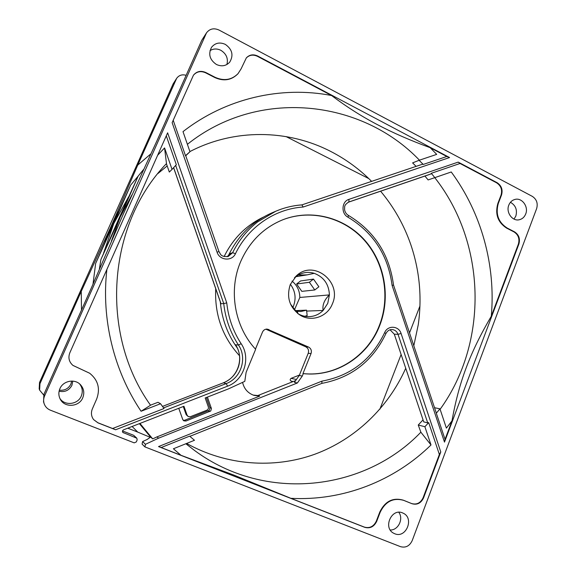 <?xml version="1.0" encoding="UTF-8"?>
<svg xmlns="http://www.w3.org/2000/svg" width="576" height="576" viewBox="0 0 576 576"><rect width="100%" height="100%" fill="white"/><g stroke="black" fill="none" stroke-linecap="round" stroke-linejoin="round"><path stroke-width="0.86" d="M81.497 310.032L81.252 291.384L111.146 226.195L118.685 211.32M176.069 79.409L173.174 83.815L176.666 78.314L137.736 165.103L111.146 226.195L105.041 241.841M127.764 428.184L137.743 432.108L132.127 426.485M43.654 394.985L39.622 390.125L39.967 383.688L81.252 291.384M59.09 391.226C64.85 392.4 69.127 390.427 71.928 385.301L72.792 381.11M137.736 165.103L150.761 153.95M176.666 78.314C179.021 75.182 182.182 74.182 186.142 75.326M173.174 83.815L39.521 382.507L39.182 388.814L39.622 390.125M286.07 136.584L368.813 178.61M419.947 306.022L409.514 332.885M401.119 354.499L379.865 409.219M71.683 381.067L70.884 384.098C68.443 388.714 64.606 390.737 59.357 390.161M400.507 546.66L144.929 446.904L145.447 444.305L158.566 438.185L297.374 382.982L302.299 376.042L303.278 373.622C335.894 377.28 367.97 356.414 379.728 325.505C390.866 297.144 384.862 262.822 364.716 240.17C344.57 217.562 311.659 208.75 283.356 219.557C263.894 227.362 249.682 241.322 240.732 261.454C228.24 290.189 234.468 326.635 255.643 349.301L246.11 372.37L244.793 381.355L228.506 388.865L205.186 397.966L208.325 406.872C208.699 408.398 208.181 409.514 206.784 410.234L190.404 416.7L188.258 416.57L187.121 415.224L183.946 406.26L123.516 429.84C122.378 430.524 122.162 431.395 122.861 432.461L136.836 438.206L137.16 439.949L136.318 441.936L134.208 442.858L50.371 410.177C47.318 408.917 45.252 406.764 44.158 403.711C43.33 401.119 43.466 398.549 44.568 395.993L206.525 32.818C209.743 28.714 213.898 27.792 218.988 30.038L532.332 196.38C536.638 199.26 538.078 203.321 536.645 208.562L412.2 540.612C409.608 546.026 405.713 548.042 400.507 546.66M150.242 437.321L137.743 432.108M139.385 423.648L150.595 437.076L147.182 439.445L142.589 441.583L142.085 444.132L144.929 446.904M206.525 32.818L201.758 40.291L157.586 139.363L123.487 213.667L92.102 286.25L43.934 394.294L43.531 401.839L44.158 403.711M103.615 253.001L113.81 223.495L130.68 185.105L112.766 224.546L95.652 263.434L113.81 223.495L128.599 196.855M111.398 241.099L120.269 216.943L138.168 176.112L119.088 218.138L100.908 259.524L120.269 216.943L131.954 194.839M136.836 438.206L133.675 435.305L122.508 430.927M79.56 383.868C82.447 387.554 83.016 391.615 81.274 396.05C77.933 404.604 64.706 406.138 59.89 398.441M510.444 202.291C515.664 205.322 517.464 209.916 515.837 216.065L514.03 219.089M210.01 50.616C213.422 48.564 217.044 48.463 220.867 50.314C226.332 53.77 228.355 58.5 226.915 64.505M398.786 512.28C403.812 518.774 398.275 530.345 390.247 529.999M225.324 44.381C219.802 41.933 215.222 42.883 211.572 47.246C208.058 54.086 209.678 59.839 216.446 64.49C221.652 66.809 226.073 66.024 229.709 62.158C233.762 55.282 232.301 49.356 225.324 44.381M303.17 207.036L449.568 157.543L257.71 56.03C253.339 54.022 249.552 54.626 246.355 57.852L241.114 68.832L238.046 73.634C231.61 80.028 223.942 81.245 215.042 77.278L205.826 72.533C200.873 70.387 196.747 71.266 193.464 75.175L172.145 122.659L217.087 252.209C219.593 260.568 232.056 261.533 235.44 253.706C248.436 226.786 275.206 208.778 303.17 207.036L301.874 204.89C292.889 205.553 284.198 207.662 275.796 211.226L257.609 221.918C247.075 230.112 238.745 240.379 232.625 252.713L235.44 253.706M321.97 381.125L158.53 446.58L364.745 527.328C370.066 528.761 374.054 526.752 376.711 521.302L380.182 512.215C385.51 501.372 393.372 497.434 403.776 500.393L411.97 503.712C417.125 505.159 420.984 503.215 423.547 497.88L440.784 451.973L401.098 333.518C398.851 325.699 387.698 325.015 384.66 332.59C371.729 359.561 350.834 375.739 321.97 381.125L321.804 383.393C351.367 377.748 372.744 361.13 385.934 333.547L384.66 332.59M392.098 285.43L444.492 442.109L518.875 244.051C520.33 238.752 518.868 234.684 514.512 231.833L507.132 228.031C498.312 222.264 495.374 214.056 498.319 203.4L501.509 195.041C502.985 189.749 501.516 185.63 497.095 182.686L458.194 162.108L348.97 199.339C341.539 201.463 340.898 213.653 348.048 217.246C373.428 232.596 388.109 255.326 392.098 285.43L393.509 285.005C389.376 254.304 374.342 231.098 348.401 215.388L348.048 217.246M226.757 302.94L167.623 132.818L69.826 352.807C67.982 357.754 69.034 361.958 72.965 365.429L89.683 373.248C98.086 380.066 100.426 388.62 96.71 398.916L92.347 408.917C90.814 412.783 91.246 416.362 93.629 419.638L97.999 422.878L115.596 429.768L227.585 386.172C244.037 380.282 251.078 357.934 241.142 343.685C233.143 331.358 228.348 317.772 226.757 302.94L223.726 303.552L175.673 165.391M525.708 213.97C528.79 206.69 521.914 197.366 514.922 199.44C512.064 200.225 510.026 202.118 508.802 205.121C505.75 212.292 512.366 221.515 519.257 219.758C522.281 219.046 524.434 217.116 525.708 213.97M394.718 533.736C406.058 538.762 414.533 518.162 403.229 513.202L402.588 512.914C391.608 507.852 382.738 527.753 393.61 533.21L394.718 533.736M59.904 388.685C58.378 392.357 58.529 395.906 60.343 399.348C64.75 408.046 79.207 406.951 82.764 397.771C84.665 392.81 83.851 388.404 80.316 384.552C74.642 378.518 63.086 380.808 59.904 388.685M255.456 349.099L262.462 332.15C263.405 330.142 264.953 329.119 267.091 329.069L308.549 347.054C311.069 348.502 311.897 350.683 311.033 353.585L308.225 353.282L299.261 375.466L294.379 382.334L297.374 382.982M263.506 217.051C246.146 225.367 233.021 238.529 224.129 256.529M215.726 288.713C214.51 314.618 222.437 336.96 239.501 355.73M265.874 329.198L305.762 346.817C308.261 348.25 309.082 350.402 308.225 353.282M283.212 219.614C311.479 208.886 344.318 217.728 364.406 240.314C384.494 262.937 390.463 297.194 379.354 325.498C367.603 356.378 335.549 377.222 302.969 373.565L311.033 353.585M290.304 284.472L296.532 275.702C313.711 259.171 342.425 282.125 332.381 303.854C327.607 316.584 311.652 322.358 300.233 315.223C289.526 307.57 286.214 297.317 290.304 284.472M299.261 375.466L302.299 376.042M299.419 375.062L291.074 378.367C289.843 379.397 289.894 380.318 291.226 381.125L291.269 381.132M295.632 380.57L257.89 395.539L259.711 396.094L156.982 436.882L158.566 438.185M166.399 163.678L169.322 172.058L172.044 169.387L164.57 147.931L157.658 155.246M220.298 301.838C221.854 318.996 227.563 334.454 237.434 348.206M164.57 147.931L166.478 163.591C107.237 224.87 99.331 333.778 150.538 405.238L141.077 411.257L160.553 403.733L158.004 402.286L150.494 405.18M423.05 419.846L418.255 425.023L420.862 432.202C365.098 490.658 265.99 503.201 194.738 450.612L185.854 443.75M424.922 176.047L428.119 179.935L434.772 177.653C486.245 242.964 488.83 341.914 440.114 409.291M449.568 157.543L446.825 156.485L423.245 164.441L419.09 160.286L412.603 162.893L416.11 166.378M301.961 204.876C292.946 205.531 284.22 207.655 275.796 211.226L271.814 212.933C252.295 221.53 237.744 235.922 228.161 256.111M185.731 155.75L189.965 151.74L185.486 155.693L173.203 120.276M257.89 395.539L253.166 395.086M206.316 397.526L209.945 407.887L209.29 410.27L184.716 420.25L183.233 420.365M413.806 345.73L418.255 324.742C422.136 297.36 419.623 270.583 410.724 244.404C403.92 224.813 393.883 207.079 380.599 191.203M371.621 181.375C359.568 169.236 345.924 159.242 330.682 151.416C288.022 129.377 234.511 128.362 189.907 151.574M167.184 165.931L157.867 173.578M187.394 144.317C258.314 87.595 361.404 99.454 419.436 160.171M405.734 368.258C388.289 407.455 355.349 439.33 314.669 454.284C273.946 468.936 226.512 465.667 186.61 443.448M424.886 426.722L428.688 422.64L439.366 454.478L423.13 497.7C420.566 503.028 416.707 504.972 411.559 503.525L403.373 500.206C392.983 497.246 385.121 501.185 379.8 512.014L376.337 521.093C373.68 526.536 369.698 528.538 364.385 527.112L290.858 498.319C343.49 501.192 394.654 480.593 431.006 444.967L424.886 426.722L418.255 425.023M431.006 444.967L420.862 432.202M290.858 498.319L233.986 475.135L181.001 455.299L173.412 448.769L194.486 440.273L189.605 436.147L161.194 447.545L181.001 455.299M158.53 446.58L161.194 447.545M390.053 329.796L394.301 334.195L423.734 421.884L427.709 422.863L428.688 422.64M439.366 454.478L440.784 451.973M89.64 373.219L72.936 365.4M160.553 403.733L164.03 408.521L112.579 428.508L97.906 422.762L93.586 419.58M106.891 269.431C101.153 318.895 113.738 370.627 141.077 411.257M166.284 135.842L176.321 164.7L172.044 169.387M112.579 428.508L115.596 429.768M236.916 347.011L235.598 344.765C239.839 351.562 240.811 358.862 238.514 366.66C235.872 374.328 230.846 379.706 223.438 382.795L162.475 406.418L223.315 382.846M220.709 302.854L221.04 303.79L223.726 303.552C225.403 318.665 230.314 332.503 238.478 345.06L241.142 343.685M246.233 57.996C249.422 54.9 253.166 54.338 257.45 56.318L331.574 95.522C281.326 85.774 226.087 98.042 183.002 131.63L189.965 151.74M193.363 75.312C196.661 71.518 200.743 70.682 205.618 72.806L214.826 77.551C223.711 81.504 231.372 80.287 237.802 73.908L237.924 73.771M331.574 95.522C346.406 106.711 361.598 116.374 377.165 124.524C392.767 132.768 410.443 140.494 430.2 147.694L436.694 154.382L419.09 160.286M446.825 156.485L430.2 147.694M423.245 164.441L422.251 164.304L301.918 204.876L422.28 164.297M217.087 252.209L218.959 251.568C220.759 254.023 220.111 256.99 228.233 256.493L232.625 252.713L230.407 253.426L227.117 256.738M434.83 177.624L431.28 173.304L460.044 163.476L496.62 182.83C501.026 185.767 502.502 189.878 501.026 195.163L497.837 203.515C494.892 214.164 497.83 222.365 506.642 228.125L514.015 231.919C518.371 234.77 519.826 238.838 518.378 244.123L491.292 316.231C495.864 265.37 481.5 212.99 451.246 171.979L428.119 179.935M451.246 171.979L434.772 177.653M491.292 316.231C470.102 352.411 458.863 382.054 451.98 420.89L446.393 428.105L439.956 408.83L436.356 413.165M444.492 442.109L445.039 439.358L451.98 420.89M445.039 439.358L436.399 413.503M348.091 202.313L427.003 175.342L430.978 173.923L431.28 173.304M460.044 163.476L458.194 162.108M434.534 407.714L439.956 408.83M242.575 382.385C244.116 388.908 247.946 393.242 254.052 395.388L259.711 396.094M178.754 408.283L182.758 419.551L183.816 420.847L186.012 421.013L210.766 410.947L211.428 408.542L207.418 397.094M156.982 436.882L152.698 438.876L139.932 423.432M183.276 406.519L186.178 414.706L188.258 416.57M152.698 438.876L150.595 437.076M327.751 303.358L329.414 294.905C324.331 299.815 322.229 305.006 323.114 310.464L327.751 303.358M314.258 273.334C308.657 271.656 303.278 272.246 298.13 275.09L307.159 274.867L314.258 273.334C323.834 277.049 328.889 284.242 329.414 294.905L299.837 297.454C299.693 290.671 297.086 285.221 292.018 281.095M294.408 277.834L298.13 275.09M294.545 309.629L299.837 297.454M297.77 313.531L298.181 313.783C301.543 315.742 305.129 316.699 308.938 316.656C314.431 316.469 319.162 314.41 323.114 310.464L306.655 311.076M313.481 279.094L318.888 286.776L314.791 289.966L309.37 282.283L313.481 279.094L300.571 280.958L296.618 284.004L309.37 282.283M290.513 304.078L297.806 313.56M295.351 310.622L306.554 310.169L307.166 315.569L304.769 316.296M297.77 313.502L297.511 311.27L300.881 311.53L306.554 310.169M295.934 311.328L297.511 311.27M314.791 289.966L301.817 291.355L296.618 284.004M292.86 307.454L293.479 306.079C296.345 298.246 295.315 290.974 290.39 284.27M39.521 382.507L39.96 383.688M268.862 329.472L266.422 329.4M305.762 346.817L308.549 347.054M291.074 378.367L296.417 379.462M364.745 527.328L364.378 527.112M385.92 333.576L385.934 333.547C387.418 330.833 389.39 329.494 391.867 329.544C394.819 329.767 396.871 331.358 398.016 334.31L394.301 334.195M401.098 333.518L398.016 334.31L427.709 422.863M423.13 497.7L423.547 497.88M411.97 503.712L411.559 503.525M403.373 500.206L403.776 500.393M380.182 512.215L379.8 512.014M376.337 521.093L376.711 521.302M227.585 386.172L226.166 383.602C241.092 378.274 247.5 357.984 238.478 345.06L235.598 344.765M163.57 407.902L226.166 383.602L223.366 382.795C237.535 377.741 244.145 358.805 236.304 345.989M173.635 167.609L221.04 303.79M518.875 244.051L518.378 244.13M348.365 215.366L348.401 215.388C346.291 214.128 345.01 212.191 344.563 209.578C344.894 206.914 343.483 205.438 348.775 202.018L348.682 202.054M348.97 199.339L348.876 201.982L430.978 173.923M496.62 182.83L497.095 182.686M501.509 195.041L501.026 195.163M497.837 203.515L498.319 203.4M507.132 228.031L506.642 228.125M514.015 231.919L514.512 231.833M184.716 420.25L186.012 421.013M209.83 411.588L208.354 410.904M209.866 407.614L211.349 408.269M122.522 431.906L123.408 432.828M136.332 437.89L133.675 435.305M43.934 394.294L44.568 395.993M205.826 34.099L201.758 40.291M186.178 414.706L187.121 415.224M142.589 441.583L145.447 444.305M95.645 263.448L93.01 284.09M130.68 185.105L138.139 176.155M100.908 259.524L99.389 268.999M138.175 176.105L143.525 169.538M293.177 381.542L291.24 381.125M189.835 436.349L321.883 383.364M220.874 303.494L173.585 167.652M218.959 251.568L185.681 155.599M436.385 413.258L393.509 285.005M294.782 277.495L296.532 275.702M307.159 274.867L295.711 276.725M298.181 313.783L300.233 315.223"/></g></svg>
